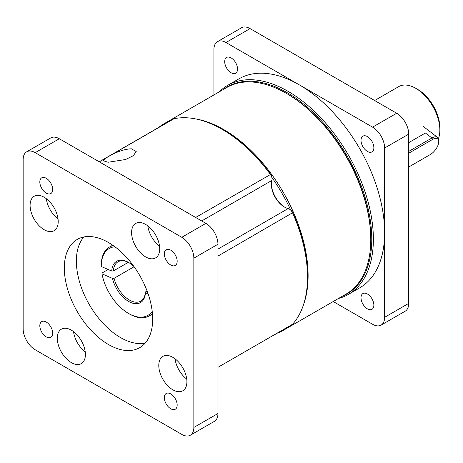 <?xml version="1.0" encoding="UTF-8"?>
<svg xmlns="http://www.w3.org/2000/svg" width="463" height="463" viewBox="0 0 463 463"><rect width="100%" height="100%" fill="white"/><g stroke="black" fill="none" stroke-linecap="round" stroke-linejoin="round"><path stroke-width="0.69" d="M270.93 336.838A5.678 3.282 -120 0 1 270.901 336.856L292.147 324.592A5.678 3.282 -120 0 0 292.622 324.204A120.698 69.687 -120 0 0 307.507 277.181A120.698 69.687 -120 0 0 292.622 212.968A5.678 3.282 -120 0 0 289.306 209.033A5.678 3.282 -120 0 0 288.154 208.564A18.462 10.661 60 0 1 284.415 207.036A18.462 10.661 60 0 1 271.364 184.424A18.462 10.661 60 0 1 271.908 180.425A5.678 3.282 -120 0 0 272.076 179.193A5.678 3.282 -120 0 0 270.328 174.354A120.698 69.687 -120 0 0 222.165 129.356A120.698 69.687 -120 0 0 173.995 118.736A5.678 3.282 -120 0 0 173.422 118.956L99.221 161.795M111.676 154.717L105.385 158.352L103.272 160.765L108.099 162.258L125.618 159.504L133.338 155.69L136.215 151.563L131.394 148.808C125.762 148.988 119.194 150.955 111.676 154.717L173.995 118.736M172.849 357.349A19.88 11.477 -120 0 0 162.907 356.365A19.88 11.477 -120 0 0 159.857 372.293A19.88 11.477 -120 0 0 172.849 389.811A19.88 11.477 -120 0 0 182.787 390.795A19.88 11.477 -120 0 0 185.837 374.868A19.88 11.477 -120 0 0 172.849 357.349M175.026 358.802A19.88 11.477 -120 0 0 186.734 379.081M71.348 330.154A19.88 11.477 -120 0 0 61.405 329.164A19.88 11.477 -120 0 0 58.361 345.097A19.88 11.477 -120 0 0 71.348 362.616A19.88 11.477 -120 0 0 81.285 363.6A19.88 11.477 -120 0 0 84.335 347.672A19.88 11.477 -120 0 0 71.348 330.154M73.524 331.606A19.88 11.477 -120 0 0 85.233 351.886M44.147 197.244A19.88 11.477 -120 0 0 34.21 196.26A19.88 11.477 -120 0 0 31.16 212.193A19.88 11.477 -120 0 0 44.147 229.712A19.88 11.477 -120 0 0 54.09 230.696A19.88 11.477 -120 0 0 57.14 214.763A19.88 11.477 -120 0 0 44.147 197.244M46.329 198.702A19.88 11.477 -120 0 0 58.037 218.982M145.648 224.445A19.88 11.477 -120 0 0 135.711 223.455A19.88 11.477 -120 0 0 132.661 239.388A19.88 11.477 -120 0 0 145.648 256.907A19.88 11.477 -120 0 0 155.591 257.891A19.88 11.477 -120 0 0 158.635 241.964A19.88 11.477 -120 0 0 145.648 224.445M147.83 225.898A19.88 11.477 -120 0 0 159.538 246.177M64.316 268.019A62.482 36.073 -120 0 0 91.593 330.9A62.482 36.073 -120 0 0 139.739 347.638A62.482 36.073 -120 0 0 152.68 319.036A62.482 36.073 -120 0 0 125.404 256.161A62.482 36.073 -120 0 0 77.257 239.417A62.482 36.073 -120 0 0 64.316 268.019M83.867 236.958A62.482 36.073 -120 0 0 76.366 261.063A62.482 36.073 -120 0 0 99.765 319.592A62.482 36.073 -120 0 0 145.174 343.147M46.248 336.89A9.086 5.249 60 0 1 40.31 328.886A9.086 5.249 60 0 1 41.699 321.6A9.086 5.249 60 0 1 46.248 322.051A9.086 5.249 60 0 1 52.18 330.061A9.086 5.249 60 0 1 50.791 337.342A9.086 5.249 60 0 1 46.248 336.89M46.248 193.123A9.086 5.249 60 0 1 40.31 185.113A9.086 5.249 60 0 1 41.699 177.833A9.086 5.249 60 0 1 46.248 178.284A9.086 5.249 60 0 1 52.18 186.294A9.086 5.249 60 0 1 50.791 193.575A9.086 5.249 60 0 1 46.248 193.123M170.749 265.01A9.086 5.249 60 0 1 164.816 257A9.086 5.249 60 0 1 166.205 249.713A9.086 5.249 60 0 1 170.749 250.165A9.086 5.249 60 0 1 176.687 258.175A9.086 5.249 60 0 1 175.298 265.455A9.086 5.249 60 0 1 170.749 265.01M170.749 408.777A9.086 5.249 60 0 1 164.816 400.767A9.086 5.249 60 0 1 166.205 393.486A9.086 5.249 60 0 1 170.749 393.932A9.086 5.249 60 0 1 176.687 401.942A9.086 5.249 60 0 1 175.298 409.223A9.086 5.249 60 0 1 170.749 408.777M190.316 435.243L214.415 421.33A17.038 9.839 -120 0 0 217.946 413.528L217.946 244.25A17.038 9.839 -120 0 0 205.896 223.38L59.299 138.744A17.038 9.839 -120 0 0 50.78 137.899L26.68 151.812A17.038 9.839 -120 0 0 23.15 159.613L23.15 328.892A17.038 9.839 -120 0 0 35.2 349.762L181.797 434.398A17.038 9.839 -120 0 0 190.316 435.243A17.038 9.839 -120 0 0 193.847 427.442L193.847 258.163A17.038 9.839 -120 0 0 181.797 237.293L35.2 152.657A17.038 9.839 -120 0 0 26.68 151.812M222.165 129.356L222.969 129.819A119.564 69.033 60 0 1 270.676 174.395A4.543 2.622 60 0 1 272.076 178.267L272.076 179.193M271.37 183.973A19.596 11.315 -120 0 0 284.809 207.256M289.306 209.033L290.11 209.496A4.543 2.622 60 0 1 292.761 212.644A119.564 69.033 60 0 1 307.507 276.255L307.507 277.181M287.228 93.879L286.423 93.41L287.228 93.873A118.146 68.211 60 0 1 287.228 93.879A118.146 68.211 60 0 1 370.77 238.572L370.77 239.498A119.28 68.865 -120 0 0 286.423 93.41L286.423 93.41A119.28 68.865 -120 0 0 226.783 87.507L164.128 123.679A119.28 68.865 60 0 1 170.176 120.831M288.895 326.467A119.28 68.865 60 0 1 283.408 330.281L346.064 294.103A119.28 68.865 -120 0 0 370.77 239.498M290.567 209.803A118.146 68.211 -120 0 0 272.041 177.717M195.67 118.927A119.28 68.865 60 0 1 223.768 129.588A119.28 68.865 60 0 1 303.294 305.343M283.408 330.281A119.28 68.865 60 0 1 277.36 333.123M158.641 127.493A119.28 68.865 60 0 1 164.128 123.679M342.747 296.019A119.564 69.033 -120 0 0 366.407 201.827A119.564 69.033 -120 0 0 287.228 92.716A119.564 69.033 -120 0 0 223.467 89.417M219.161 91.906A120.698 69.687 60 0 1 227.68 85.348A120.698 69.687 60 0 1 288.032 91.327A120.698 69.687 60 0 1 366.881 197.689A120.698 69.687 60 0 1 348.379 294.404A120.698 69.687 60 0 1 338.441 298.508M367.437 151.453A9.086 5.249 60 0 1 361.499 143.443A9.086 5.249 60 0 1 362.894 136.163A9.086 5.249 60 0 1 367.437 136.608A9.086 5.249 60 0 1 373.375 144.618A9.086 5.249 60 0 1 371.98 151.899A9.086 5.249 60 0 1 367.437 151.453M231.118 72.749A9.086 5.249 60 0 1 225.18 64.739A9.086 5.249 60 0 1 226.575 57.458A9.086 5.249 60 0 1 231.118 57.904A9.086 5.249 60 0 1 237.056 65.914A9.086 5.249 60 0 1 235.661 73.2A9.086 5.249 60 0 1 231.118 72.749M367.437 308.862A9.086 5.249 60 0 1 361.499 300.852A9.086 5.249 60 0 1 362.894 293.571A9.086 5.249 60 0 1 367.437 294.022A9.086 5.249 60 0 1 373.375 302.026A9.086 5.249 60 0 1 371.98 309.313A9.086 5.249 60 0 1 367.437 308.862M348.379 294.404L359.624 287.917A120.698 69.687 -120 0 0 384.626 232.657A120.698 69.687 -120 0 0 299.277 84.833A120.698 69.687 -120 0 0 238.925 78.855L227.68 85.348M333.21 301.529L372.576 324.256A17.038 9.839 -120 0 0 381.095 325.101A17.038 9.839 -120 0 0 384.626 317.3L384.626 148.021A17.038 9.839 -120 0 0 372.576 127.151L225.979 42.515A17.038 9.839 -120 0 0 217.46 41.67A17.038 9.839 -120 0 0 213.929 49.472L213.929 94.927M381.095 325.101L405.194 311.188A17.038 9.839 -120 0 0 408.725 303.387L408.725 134.108A17.038 9.839 -120 0 0 396.675 113.238L250.078 28.602A17.038 9.839 -120 0 0 241.559 27.757L217.46 41.67M415.751 88.311L417.759 89.469A31.241 18.034 60 0 1 439.85 127.73L439.85 130.051A34.083 19.677 -120 0 0 415.751 88.311A34.083 19.677 -120 0 0 398.712 86.622L374.642 100.517M438.444 138.605A34.083 19.677 -120 0 0 439.537 134.345A34.083 19.677 -120 0 0 439.85 130.051M408.725 142.645L425.41 133.008L431.805 132.997M114.893 246.744A38.626 22.299 -120 0 0 101.27 266.167A38.626 22.299 -120 0 0 101.27 266.503L111.739 271.075A23.856 13.774 60 0 1 128.581 262.457A23.856 13.774 60 0 1 134.056 266.676M101.27 266.167L101.27 265.241A39.76 22.953 60 0 1 109.505 247.039A39.76 22.953 60 0 1 113.267 245.564M145.411 291.974L145.423 292.79A23.856 13.774 60 0 1 130.618 302.449A23.856 13.774 60 0 1 112.468 278.402L114.083 278.292A22.722 13.12 -120 0 0 131.324 301.008A22.722 13.12 -120 0 0 140.746 301.147A22.722 13.12 -120 0 0 145.411 291.974L147.101 291.001M134.102 266.734L114.083 278.292M128.986 262.695A22.722 13.12 -120 0 0 127.441 261.936A22.722 13.12 -120 0 0 118.024 261.798A22.722 13.12 -120 0 0 113.354 270.965L128.303 262.336M144.537 284.82A23.856 13.774 60 0 1 144.693 285.468L144.855 285.538M152.42 313.382A39.76 22.953 60 0 1 149.265 315.905A39.76 22.953 60 0 1 129.385 313.937L128.581 313.468A38.626 22.299 -120 0 0 152.211 311.385M112.468 278.402L101.999 273.83L101.999 273.02L108.111 269.489M145.423 292.79L148.177 293.993M101.999 273.83A38.626 22.299 -120 0 0 128.581 313.468M113.354 270.965L111.739 271.075M408.725 151.389L431.921 137.991A11.361 5.417 -52.6 0 1 437.535 137.384A11.361 5.417 -52.6 0 1 438.768 140.613L438.745 141.8A10.227 4.879 127.4 0 0 432.587 139.444L408.725 153.218M408.725 167.016L430.266 154.578A10.227 4.879 127.4 0 0 438.745 141.8M217.946 249.1L288.154 208.564M195.652 217.471L270.676 174.395M105.385 158.352L99.319 161.853M193.847 427.442L217.946 413.528M193.847 258.163L217.946 244.25M181.797 237.293L205.896 223.38M35.2 152.657L59.299 138.744M217.946 367.315L292.622 324.204M292.761 212.644L217.946 256.08M271.908 180.425L201.7 220.961M225.979 42.515L250.078 28.602M384.626 317.3L408.725 303.387M384.626 148.021L408.725 134.108M372.576 127.151L396.675 113.238M425.41 133.008L431.921 137.991L432.587 139.444M109.505 247.039L112.717 245.182M149.265 315.905L152.477 314.047M423.269 126.457L437.535 137.384"/></g></svg>
